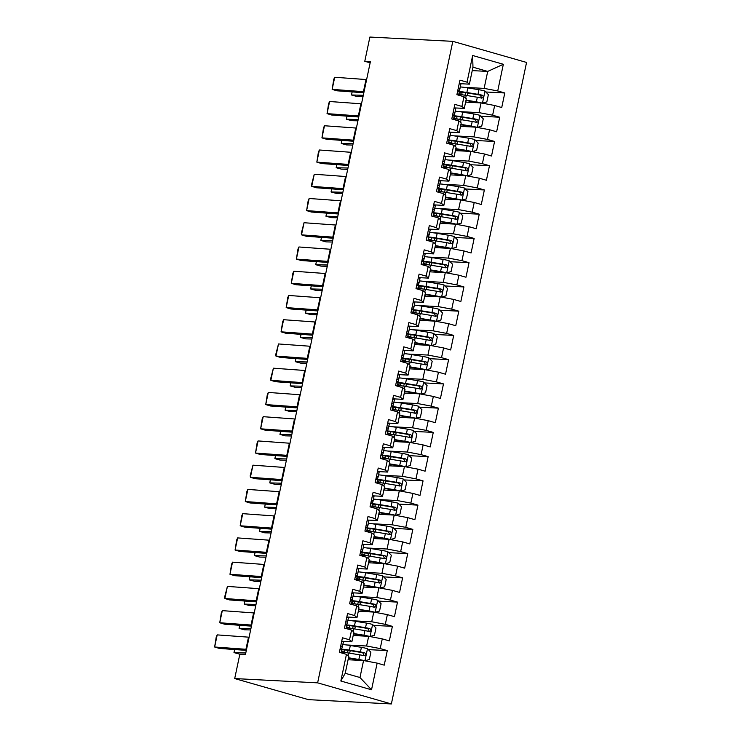 <?xml version="1.0" encoding="UTF-8"?>
<svg xmlns="http://www.w3.org/2000/svg" width="741" height="741" viewBox="0 0 741 741"><rect width="100%" height="100%" fill="white"/><g stroke="black" fill="none" stroke-linecap="round" stroke-linejoin="round"><path stroke-width="1.11" d="M391.368 703.95L526.555 62.439L452.816 41.348L317.63 682.85L391.368 703.95L308.441 699.652L234.702 678.561L317.63 682.85M371.528 689.788L340.841 681.007L346.455 654.34L348.807 656.331L345.232 673.3L359.978 677.524L371.528 689.788L377.15 663.121L384.227 665.149L387.293 650.598L380.216 648.579L382.263 638.881L389.331 640.9L392.397 626.358L385.32 624.33L387.367 614.632L394.444 616.66L397.509 602.109L390.433 600.09L392.48 590.392L399.556 592.411L402.613 577.869L395.546 575.84L397.584 566.143L404.66 568.171L407.726 553.62L400.649 551.6L402.696 541.903L409.773 543.922L412.839 529.38L405.762 527.351L407.8 517.653L414.877 519.682L417.943 505.13L410.866 503.111L412.913 493.413L419.99 495.433L423.055 480.89L415.979 478.862L418.026 469.164L425.093 471.193L428.159 456.641L421.092 454.622L423.13 444.924L430.206 446.943L433.272 432.401L426.195 430.373L428.242 420.675L435.319 422.703L438.385 408.152L431.308 406.133L433.346 396.435L440.423 398.454L443.489 383.912L436.412 381.884L438.459 372.186L445.536 374.214L448.601 359.663L441.525 357.644L443.572 347.946L450.639 349.965L453.705 335.423L446.638 333.394L448.675 323.697L455.752 325.725L458.818 311.174L451.741 309.154L453.788 299.457L460.865 301.476L463.931 286.934L456.854 284.905L458.892 275.207L465.969 277.236L469.034 262.685L461.958 260.665L464.005 250.967L471.081 252.987L474.147 238.445L467.071 236.416L469.118 226.718L476.185 228.747L479.251 214.195L472.184 212.176L474.221 202.478L481.298 204.497L484.364 189.955L477.287 187.927L479.334 178.229L486.411 180.258L489.477 165.706L482.4 163.687L484.438 153.989L491.515 156.018L494.58 141.466L487.504 139.438L489.551 129.74L496.627 131.768L499.693 117.226L492.617 115.198L494.664 105.5L501.731 107.528L504.797 92.977L485.827 91.995M472.239 70.608L487.708 71.414L503.343 64.282L472.656 55.501L467.034 82.177L459.957 80.148L456.891 94.691L463.968 96.719L461.921 106.417L454.844 104.388L451.788 118.94L458.855 120.959L456.817 130.657L449.741 128.638L446.675 143.18L453.751 145.208L451.704 154.906L444.628 152.878L441.562 167.429L448.638 169.448L446.601 179.146L439.524 177.127L436.458 191.669L443.535 193.697L441.488 203.395L434.411 201.367L431.345 215.918L438.422 217.937L436.375 227.635L429.308 225.616L426.242 240.158L433.309 242.187L431.271 251.884L424.195 249.856L421.129 264.407L428.205 266.427L426.158 276.124L419.082 274.105L416.016 288.647L423.092 290.676L421.055 300.374L413.978 298.345L410.912 312.897L417.989 314.916L415.942 324.614L408.865 322.594L405.799 337.136L412.876 339.165L410.829 348.863L403.762 346.834L400.696 361.386L407.763 363.405L405.725 373.103L398.649 371.084L395.583 385.626L402.659 387.654L400.612 397.352L393.536 395.324L390.47 409.875L397.546 411.894L395.509 421.592L388.432 419.573L385.366 434.115L392.443 436.143L390.396 445.841L383.319 443.813L380.253 458.364L387.33 460.383L385.283 470.081L378.216 468.062L375.15 482.604L382.217 484.633L380.179 494.33L373.103 492.302L370.037 506.853L377.113 508.872L375.066 518.57L367.99 516.551L364.924 531.093L372.001 533.122L369.963 542.82L362.886 540.791L359.82 555.342L366.897 557.362L364.85 567.06L357.773 565.04L354.707 579.582L361.784 581.611L359.737 591.309L352.67 589.28L349.604 603.832L356.68 605.851L354.633 615.549L347.557 613.529L344.491 628.072L351.567 630.1L349.52 639.798L342.444 637.769L339.387 652.321L346.455 654.34M503.343 64.282L497.72 90.958L504.797 92.977M234.702 678.561L239.815 654.312L245.438 654.609L370.407 61.586L364.785 61.29L370.139 62.828M465.598 102.128L481.066 102.925L479.019 112.623L459.003 111.585M494.664 105.5L481.066 102.925M492.617 115.198L479.019 112.623M472.656 55.501L472.962 67.19L469.386 84.159L459.225 83.631M467.034 82.177L469.386 84.159M460.485 126.368L475.954 127.174L473.916 136.872L453.89 135.835M489.551 129.74L475.954 127.174M487.504 139.438L473.916 136.872M463.968 96.719L466.321 98.71L464.274 108.408L454.113 107.88M461.921 106.417L464.274 108.408M455.382 150.618L470.85 151.414L468.803 161.112L448.777 160.075M484.438 153.989L470.85 151.414M482.4 163.687L468.803 161.112M458.855 120.959L461.208 122.95L459.161 132.648L449.009 132.12M456.817 130.657L459.161 132.648M450.269 174.857L465.737 175.663L463.69 185.361L443.674 184.324M479.334 178.229L465.737 175.663M477.287 187.927L463.69 185.361M453.751 145.208L456.095 147.2L454.057 156.897L443.896 156.37M451.704 154.906L454.057 156.897M445.165 199.107L460.633 199.903L458.586 209.601L438.561 208.564M474.221 202.478L460.633 199.903M472.184 212.176L458.586 209.601M448.638 169.448L450.991 171.44L448.944 181.137L438.783 180.609M446.601 179.146L448.944 181.137M440.052 223.347L455.52 224.153L453.473 233.85L433.457 232.813M469.118 226.718L455.52 224.153M467.071 236.416L453.473 233.85M443.535 193.697L445.878 195.689L443.84 205.387L433.68 204.859M441.488 203.395L443.84 205.387M434.939 247.596L450.408 248.392L448.37 258.09L428.344 257.053M464.005 250.967L450.408 248.392M461.958 260.665L448.37 258.09M438.422 217.937L440.775 219.929L438.728 229.627L428.567 229.099M436.375 227.635L438.728 229.627M429.836 271.836L445.304 272.642L443.257 282.34L423.231 281.302M458.892 275.207L445.304 272.642M456.854 284.905L443.257 282.34M433.309 242.187L435.662 244.178L433.615 253.876L423.463 253.348M431.271 251.884L433.615 253.876M424.723 296.085L440.191 296.882L438.153 306.579L418.128 305.542M453.788 299.457L440.191 296.882M451.741 309.154L438.153 306.579M428.205 266.427L430.558 268.418L428.511 278.116L418.35 277.588M426.158 276.124L428.511 278.116M419.619 320.325L435.087 321.131L433.04 330.829L413.015 329.791M448.675 323.697L435.087 321.131M446.638 333.394L433.04 330.829M423.092 290.676L425.445 292.667L423.398 302.365L413.237 301.837M421.055 300.374L423.398 302.365M414.506 344.574L429.975 345.371L427.928 355.069L407.911 354.031M443.572 347.946L429.975 345.371M441.525 357.644L427.928 355.069M417.989 314.916L420.332 316.907L418.295 326.605L408.134 326.077M415.942 324.614L418.295 326.605M409.393 368.814L424.862 369.62L422.824 379.318L402.798 378.28M438.459 372.186L424.862 369.62M436.412 381.884L422.824 379.318M412.876 339.165L415.229 341.156L413.182 350.854L403.021 350.326M410.829 348.863L413.182 350.854M404.29 393.063L419.758 393.86L417.711 403.558L397.685 402.52M433.346 396.435L419.758 393.86M431.308 406.133L417.711 403.558M407.763 363.405L410.116 365.396L408.078 375.094L397.917 374.566M405.725 373.103L408.078 375.094M399.177 417.303L414.645 418.109L412.607 427.807L392.582 426.77M428.242 420.675L414.645 418.109M426.195 430.373L412.607 427.807M402.659 387.654L405.012 389.646L402.965 399.343L392.804 398.815M400.612 397.352L402.965 399.343M394.073 441.553L409.541 442.349L407.494 452.047L387.469 451.01M423.13 444.924L409.541 442.349M421.092 454.622L407.494 452.047M397.546 411.894L399.899 413.886L397.852 423.583L387.691 423.055M395.509 421.592L397.852 423.583M388.96 465.793L404.429 466.598L402.382 476.296L382.365 475.259M418.026 469.164L404.429 466.598M415.979 478.862L402.382 476.296M392.443 436.143L394.786 438.135L392.749 447.833L382.588 447.305M390.396 445.841L392.749 447.833M383.847 490.042L399.316 490.838L397.278 500.536L377.252 499.499M412.913 493.413L399.316 490.838M410.866 503.111L397.278 500.536M387.33 460.383L389.683 462.375L387.636 472.073L377.475 471.545M385.283 470.081L387.636 472.073M378.744 514.282L394.212 515.088L392.165 524.785L372.149 523.748M407.8 517.653L394.212 515.088M405.762 527.351L392.165 524.785M382.217 484.633L384.57 486.624L382.532 496.322L372.371 495.794M380.179 494.33L382.532 496.322M373.631 538.531L389.099 539.328L387.061 549.025L367.036 547.988M402.696 541.903L389.099 539.328M400.649 551.6L387.061 549.025M377.113 508.872L379.466 510.864L377.419 520.562L367.258 520.034M375.066 518.57L377.419 520.562M368.527 562.771L383.995 563.577L381.948 573.275L361.923 572.237M397.584 566.143L383.995 563.577M395.546 575.84L381.948 573.275M372.001 533.122L374.353 535.113L372.306 544.811L362.145 544.283M369.963 542.82L372.306 544.811M363.414 587.02L378.883 587.817L376.836 597.515L356.819 596.477M392.48 590.392L378.883 587.817M390.433 600.09L376.836 597.515M366.897 557.362L369.24 559.353L367.203 569.051L357.042 568.523M364.85 567.06L367.203 569.051M358.301 611.26L373.77 612.066L371.732 621.764L351.706 620.726M387.367 614.632L373.77 612.066M385.32 624.33L371.732 621.764M361.784 581.611L364.137 583.602L362.09 593.3L351.929 592.772M359.737 591.309L362.09 593.3M353.198 635.509L368.666 636.306L366.619 646.004L346.603 644.966M382.263 638.881L368.666 636.306M380.216 648.579L366.619 646.004M356.68 605.851L359.024 607.842L356.986 617.54L346.825 617.012M354.633 615.549L356.986 617.54M348.085 659.749L363.553 660.546L359.978 677.524M377.15 663.121L363.553 660.546M351.567 630.1L353.92 632.082L351.873 641.78L341.712 641.261M349.52 639.798L351.873 641.78M452.816 41.348L369.889 37.05L364.785 61.29M464.107 87.345L484.132 88.383L487.708 71.414L472.962 67.19M340.841 681.007L345.232 673.3M497.72 90.958L484.132 88.383M387.293 650.598L368.323 649.616M392.397 626.358L373.427 625.376M397.509 602.109L378.54 601.127M402.613 577.869L383.653 576.887M407.726 553.62L388.756 552.638M412.839 529.38L393.869 528.398M417.943 505.13L398.973 504.149M423.055 480.89L404.086 479.909M428.159 456.641L409.189 455.659M433.272 432.401L414.302 431.419M438.385 408.152L419.415 407.17M443.489 383.912L424.519 382.93M448.601 359.663L429.632 358.681M453.705 335.423L434.735 334.441M458.818 311.174L439.848 310.192M463.931 286.934L444.961 285.952M469.034 262.685L450.065 261.703M474.147 238.445L455.178 237.463M479.251 214.195L460.281 213.213M484.364 189.955L465.394 188.974M489.477 165.706L470.507 164.724M494.58 141.466L475.611 140.484M499.693 117.226L480.724 116.235M246.549 649.32A12.458 1.315 11.9 0 1 245.947 649.283L214.64 647.004L219.373 648.421L246.327 650.376M341.694 641.345A6.604 0.695 11.9 0 1 343.333 642.169A6.604 0.695 11.9 0 1 343.324 642.178L342.361 646.773A6.604 0.695 -168.1 0 0 341.045 646.059L340.712 646.032M249.106 637.195A12.458 1.315 11.9 0 1 248.504 637.158L217.196 634.889L214.64 647.004L216.233 636.982L217.196 634.889M340.193 648.458A19.062 2.019 -168.1 0 0 341.953 648.014L342.351 646.782A6.604 0.695 -168.1 0 0 342.361 646.773L343.333 642.169M340.128 648.773L340.425 648.968A6.604 0.695 11.9 0 1 341.749 649.69A6.604 0.695 11.9 0 1 341.74 649.69L341.092 652.802L341.749 649.69M348.502 657.767L358.848 659.471A6.604 0.695 -168.1 0 1 364.841 660.796L369.342 659.509L370.87 652.237L367.397 648.671A6.604 0.695 -168.1 0 0 361.404 647.347L350.317 645.522A19.062 2.019 -168.1 0 0 342.824 644.559M362.173 660.481L348.928 658.212A15.82 1.677 -168.1 0 0 348.427 658.128M234.638 649.524L233.989 652.599L245.79 652.914M233.989 652.599L239.204 654.034L245.521 654.201M341.24 652.08A19.062 2.019 11.9 0 1 348.733 653.034L359.82 654.868A6.604 0.695 11.9 0 1 364.146 655.748C366.119 655.229 366.323 654.266 364.757 652.84A6.604 0.695 -168.1 0 0 360.432 651.95L349.344 650.126A19.062 2.019 -168.1 0 0 340.795 649.097M341.332 651.617A19.062 2.019 -168.1 0 0 341.74 651.765L343.194 652.256M344.648 649.931L344.204 652.052A15.82 1.677 11.9 0 1 341.481 650.941M341.712 649.848A15.82 1.677 11.9 0 1 350.512 650.7L362.738 652.738L363.859 654.896M344.204 652.052L345.732 652.58M251.662 625.071A12.458 1.315 11.9 0 1 251.051 625.034L219.753 622.764L224.486 624.172L251.44 626.136M346.807 617.096A6.604 0.695 11.9 0 1 348.437 617.929L347.464 622.523A6.604 0.695 -168.1 0 0 347.464 622.533A6.604 0.695 -168.1 0 0 346.149 621.81L346.149 621.81M254.209 612.955A12.458 1.315 11.9 0 1 253.607 612.918L222.309 610.64L219.753 622.764L221.346 612.733L222.309 610.64M345.306 624.209A19.062 2.019 -168.1 0 0 347.066 623.774L348.437 617.929M345.241 624.533L345.538 624.719A6.604 0.695 11.9 0 1 346.853 625.441A6.604 0.695 11.9 0 1 346.853 625.45L346.195 628.563L346.853 625.441M256.766 600.831A12.458 1.315 11.9 0 1 256.164 600.794L224.866 598.515L229.59 599.932L256.543 601.887M351.91 592.856A6.604 0.695 11.9 0 1 353.55 593.68A6.604 0.695 11.9 0 1 353.54 593.689L352.577 598.283A6.604 0.695 -168.1 0 0 351.262 597.57L350.928 597.542M259.322 588.706A12.458 1.315 11.9 0 1 258.72 588.669L227.413 586.4L224.866 598.515L224.662 596.977L227.413 586.4M350.419 599.969A19.062 2.019 -168.1 0 0 352.17 599.525L352.577 598.293A6.604 0.695 -168.1 0 0 352.577 598.283L353.55 593.68M350.345 600.284L350.65 600.479A6.604 0.695 11.9 0 1 351.966 601.201A6.604 0.695 11.9 0 1 351.956 601.201L351.308 604.313L351.966 601.201M353.614 633.527L363.951 635.222A6.604 0.695 -168.1 0 1 369.954 636.547L374.446 635.269L375.983 627.988L372.51 624.422A6.604 0.695 -168.1 0 0 366.508 623.107L355.421 621.282A19.062 2.019 -168.1 0 0 347.937 620.319M367.277 636.232L354.031 633.972A15.82 1.677 -168.1 0 0 353.54 633.888M239.741 625.284L239.093 628.359L250.903 628.664M239.093 628.359L244.308 629.785L250.634 629.952M346.353 627.831A19.062 2.019 11.9 0 1 353.837 628.794L364.924 630.619A6.604 0.695 11.9 0 1 369.259 631.508C371.222 630.989 371.426 630.017 369.87 628.6A6.604 0.695 -168.1 0 0 365.535 627.71L354.457 625.886A19.062 2.019 -168.1 0 0 345.908 624.858M346.445 627.377A19.062 2.019 -168.1 0 0 346.853 627.516L348.298 628.016M349.752 625.682L349.307 627.812A15.82 1.677 11.9 0 1 346.593 626.691M346.816 625.608A15.82 1.677 11.9 0 1 355.615 626.451L367.842 628.488L368.962 630.656M349.307 627.812L350.845 628.34M358.727 609.278L369.064 610.982A6.604 0.695 -168.1 0 1 375.057 612.307L379.559 611.019L381.087 603.748L377.614 600.182A6.604 0.695 -168.1 0 0 371.621 598.858L360.534 597.033A19.062 2.019 -168.1 0 0 353.04 596.07M372.39 611.992L359.144 609.723A15.82 1.677 -168.1 0 0 358.644 609.639M244.854 601.034L244.206 604.11L256.015 604.424M244.206 604.11L249.421 605.545L255.738 605.712M351.456 603.591A19.062 2.019 11.9 0 1 358.95 604.545L370.037 606.379A6.604 0.695 11.9 0 1 374.362 607.259C376.335 606.74 376.539 605.777 374.974 604.35A6.604 0.695 -168.1 0 0 370.648 603.47L359.561 601.636A19.062 2.019 -168.1 0 0 351.021 600.608M351.558 603.137A19.062 2.019 -168.1 0 0 351.966 603.276L353.411 603.776M354.865 601.442L354.42 603.563A15.82 1.677 11.9 0 1 351.697 602.452M351.929 601.359A15.82 1.677 11.9 0 1 360.728 602.211L372.955 604.248L374.075 606.407M354.42 603.563L355.949 604.091M261.879 576.581A12.458 1.315 11.9 0 1 261.277 576.544L229.969 574.275L234.702 575.683L261.656 577.647M357.023 568.606A6.604 0.695 11.9 0 1 358.653 569.44L357.69 574.034A6.604 0.695 -168.1 0 0 357.681 574.043A6.604 0.695 -168.1 0 0 356.365 573.321L356.365 573.321M264.435 564.466A12.458 1.315 11.9 0 1 263.824 564.429L232.526 562.15L229.969 574.275L231.562 564.244L232.526 562.15M355.523 575.72A19.062 2.019 -168.1 0 0 357.282 575.285L358.653 569.44M355.458 576.044L355.754 576.229A6.604 0.695 11.9 0 1 357.069 576.952A6.604 0.695 11.9 0 1 357.069 576.961L356.412 580.073L357.069 576.952M266.982 552.341A12.458 1.315 11.9 0 1 266.38 552.304L235.082 550.026L239.806 551.443L266.76 553.397M362.136 544.366A6.604 0.695 11.9 0 1 363.766 545.191A6.604 0.695 11.9 0 1 363.766 545.2L362.794 549.794A6.604 0.695 -168.1 0 0 361.478 549.081L361.145 549.053M269.539 540.217A12.458 1.315 11.9 0 1 268.937 540.18L237.639 537.91L235.082 550.026L236.666 540.004L237.639 537.91M360.635 551.48A19.062 2.019 -168.1 0 0 362.395 551.035L362.794 549.803A6.604 0.695 -168.1 0 0 362.794 549.794L363.766 545.191M360.561 551.795L360.867 551.989A6.604 0.695 11.9 0 1 362.182 552.712L361.525 555.824L362.182 552.712M363.831 585.038L374.177 586.733A6.604 0.695 -168.1 0 1 380.17 588.058L384.672 586.779L386.2 579.499L382.726 575.933A6.604 0.695 -168.1 0 0 376.724 574.618L365.646 572.793A19.062 2.019 -168.1 0 0 358.153 571.83M377.493 587.743L364.248 585.483A15.82 1.677 -168.1 0 0 363.757 585.399M249.967 576.794L249.319 579.87L261.119 580.175M249.319 579.87L254.524 581.296L260.851 581.463M356.569 579.342A19.062 2.019 11.9 0 1 364.063 580.305L375.141 582.13A6.604 0.695 11.9 0 1 379.475 583.019C381.439 582.5 381.643 581.528 380.087 580.11A6.604 0.695 -168.1 0 0 375.761 579.221L364.674 577.396A19.062 2.019 -168.1 0 0 356.125 576.368M356.662 578.888A19.062 2.019 -168.1 0 0 357.069 579.027L358.514 579.527M359.978 577.193L359.524 579.323A15.82 1.677 11.9 0 1 356.81 578.202M357.042 577.119A15.82 1.677 11.9 0 1 365.832 577.961L378.067 579.999L379.179 582.167M359.524 579.323L361.062 579.851M368.944 560.789L379.281 562.493A6.604 0.695 -168.1 0 1 385.283 563.818L389.775 562.53L391.313 555.259L387.83 551.693A6.604 0.695 -168.1 0 0 381.837 550.368L370.75 548.544A19.062 2.019 -168.1 0 0 363.257 547.58M382.606 563.503L369.361 561.233A15.82 1.677 -168.1 0 0 368.861 561.15M255.071 552.545L254.422 555.62L266.232 555.935M254.422 555.62L259.637 557.056L265.954 557.223M361.673 555.102A19.062 2.019 11.9 0 1 369.166 556.065L380.253 557.89A6.604 0.695 11.9 0 1 384.579 558.77C386.552 558.251 386.756 557.288 385.19 555.861A6.604 0.695 -168.1 0 0 380.865 554.981L369.778 553.147A19.062 2.019 -168.1 0 0 361.238 552.119M361.775 554.648A19.062 2.019 -168.1 0 0 362.182 554.787L363.627 555.287M365.081 552.953L364.637 555.074A15.82 1.677 11.9 0 1 361.914 553.962M362.145 552.869A15.82 1.677 11.9 0 1 370.945 553.722L383.171 555.759L384.292 557.917M364.637 555.074L366.174 555.602M272.095 528.092A12.458 1.315 11.9 0 1 271.493 528.064L240.186 525.786L244.919 527.194L271.873 529.157M367.24 520.117A6.604 0.695 11.9 0 1 368.87 520.951L367.906 525.545A6.604 0.695 -168.1 0 0 367.906 525.554A6.604 0.695 -168.1 0 0 366.591 524.832L366.591 524.832M274.652 515.977A12.458 1.315 11.9 0 1 274.04 515.94L242.742 513.661L240.186 525.786L241.779 515.764L242.742 513.661M365.739 527.231A19.062 2.019 -168.1 0 0 367.499 526.795L368.87 520.951M365.674 527.555L365.971 527.74A6.604 0.695 11.9 0 1 367.286 528.463A6.604 0.695 11.9 0 1 367.286 528.472L366.628 531.584L367.286 528.463M374.048 536.549L384.394 538.244A6.604 0.695 -168.1 0 1 390.387 539.568L394.888 538.29L396.416 531.01L392.943 527.444A6.604 0.695 -168.1 0 0 386.941 526.129L375.863 524.304A19.062 2.019 -168.1 0 0 368.37 523.341M387.719 539.253L374.474 536.993A15.82 1.677 -168.1 0 0 373.973 536.91M260.184 528.305L259.535 531.38L271.336 531.686M259.535 531.38L264.75 532.807L271.067 532.974M366.786 530.852A19.062 2.019 11.9 0 1 374.279 531.816L385.357 533.64A6.604 0.695 11.9 0 1 389.692 534.53C391.665 534.011 391.869 533.038 390.303 531.621A6.604 0.695 -168.1 0 0 385.978 530.732L374.89 528.907A19.062 2.019 -168.1 0 0 366.341 527.879M366.878 530.399A19.062 2.019 -168.1 0 0 367.286 530.537L368.74 531.038M370.194 528.703L369.74 530.834A15.82 1.677 11.9 0 1 367.027 529.713M367.258 528.629A15.82 1.677 11.9 0 1 376.058 529.472L388.284 531.51L389.405 533.677M369.74 530.834L371.278 531.362M277.208 503.852A12.458 1.315 11.9 0 1 276.597 503.815L245.299 501.537L250.032 502.954L276.986 504.908M372.353 495.877A6.604 0.695 11.9 0 1 373.983 496.702A6.604 0.695 11.9 0 1 373.983 496.711L373.01 501.305M279.755 491.728A12.458 1.315 11.9 0 1 279.153 491.691L247.855 489.421L245.299 501.537L246.892 491.515L247.855 489.421M370.852 502.991A19.062 2.019 -168.1 0 0 372.612 502.546L373.01 501.314A6.604 0.695 -168.1 0 0 371.695 500.592L371.361 500.564M370.787 503.306L371.084 503.5A6.604 0.695 11.9 0 1 372.399 504.223L371.741 507.335L372.399 504.223M379.16 512.3L389.497 514.004A6.604 0.695 -168.1 0 1 395.499 515.328L399.992 514.041L401.529 506.77L398.056 503.204A6.604 0.695 -168.1 0 0 392.054 501.879L380.967 500.055A19.062 2.019 -168.1 0 0 373.483 499.091M392.823 515.014L379.577 512.744A15.82 1.677 -168.1 0 0 379.086 512.661M265.287 504.056L264.639 507.131L276.449 507.446M264.639 507.131L269.854 508.567L276.18 508.734M371.899 506.612A19.062 2.019 11.9 0 1 379.383 507.576L390.47 509.4A6.604 0.695 11.9 0 1 394.796 510.28C396.768 509.762 396.972 508.798 395.416 507.372A6.604 0.695 -168.1 0 0 391.081 506.492L380.003 504.658A19.062 2.019 -168.1 0 0 371.454 503.639M371.991 506.159A19.062 2.019 -168.1 0 0 372.399 506.298L373.844 506.798M375.298 504.464L374.853 506.585A15.82 1.677 11.9 0 1 372.139 505.473M372.362 504.38A15.82 1.677 11.9 0 1 381.161 505.232L393.388 507.27L394.508 509.428M374.853 506.585L376.391 507.113M282.312 479.612A12.458 1.315 11.9 0 1 281.71 479.575L250.412 477.297L255.136 478.705L282.089 480.668M377.456 471.628A6.604 0.695 11.9 0 1 379.096 472.462A6.604 0.695 11.9 0 1 379.086 472.471L378.123 477.056A6.604 0.695 -168.1 0 0 378.123 477.065A6.604 0.695 -168.1 0 0 376.808 476.343L376.808 476.343M284.868 467.488A12.458 1.315 11.9 0 1 284.266 467.451L252.959 465.172L250.412 477.297L250.208 475.759L252.959 465.172M375.965 478.742A19.062 2.019 -168.1 0 0 377.715 478.306L379.096 472.462M375.891 479.066L376.196 479.251A6.604 0.695 11.9 0 1 377.512 479.973A6.604 0.695 11.9 0 1 377.502 479.983L376.854 483.095L377.512 479.973M384.273 488.06L394.61 489.764A6.604 0.695 -168.1 0 1 400.603 491.079L405.105 489.801L406.633 482.521L403.16 478.955A6.604 0.695 -168.1 0 0 397.167 477.639L386.08 475.815A19.062 2.019 -168.1 0 0 378.586 474.851M397.936 490.764L384.69 488.504A15.82 1.677 -168.1 0 0 384.19 488.421M270.4 479.816L269.752 482.891L281.561 483.197M269.752 482.891L274.967 484.318L281.284 484.484M377.002 482.363A19.062 2.019 11.9 0 1 384.496 483.327L395.583 485.151A6.604 0.695 11.9 0 1 399.908 486.04C401.881 485.522 402.085 484.549 400.52 483.132A6.604 0.695 -168.1 0 0 396.194 482.243L385.107 480.418A19.062 2.019 -168.1 0 0 376.567 479.39M377.104 481.909A19.062 2.019 -168.1 0 0 377.512 482.048L378.957 482.548M380.411 480.214L379.966 482.345A15.82 1.677 11.9 0 1 377.243 481.224M377.475 480.14A15.82 1.677 11.9 0 1 386.274 480.983L398.501 483.021L399.621 485.188M379.966 482.345L381.495 482.873M287.425 455.363A12.458 1.315 11.9 0 1 286.813 455.326L255.515 453.057L260.248 454.465L287.202 456.419M382.569 447.388A6.604 0.695 11.9 0 1 384.199 448.212A6.604 0.695 11.9 0 1 384.199 448.222L383.236 452.816M289.981 443.238A12.458 1.315 11.9 0 1 289.37 443.201L258.072 440.932L255.515 453.057L257.108 443.025L258.072 440.932M381.069 454.502A19.062 2.019 -168.1 0 0 382.828 454.057L383.227 452.825A6.604 0.695 -168.1 0 0 381.911 452.103L381.578 452.075M381.004 454.817L381.3 455.011A6.604 0.695 11.9 0 1 382.615 455.734L381.958 458.846L382.615 455.734M389.377 463.81L399.714 465.515A6.604 0.695 -168.1 0 1 405.716 466.839L410.208 465.552L411.746 458.281L408.272 454.715A6.604 0.695 -168.1 0 0 402.27 453.39L391.183 451.565A19.062 2.019 -168.1 0 0 383.699 450.602M403.039 466.524L389.794 464.255A15.82 1.677 -168.1 0 0 389.303 464.181M275.504 455.567L274.865 458.642L286.665 458.957M274.865 458.642L280.07 460.078L286.397 460.244M382.115 458.123A19.062 2.019 11.9 0 1 389.599 459.087L400.686 460.911A6.604 0.695 11.9 0 1 405.021 461.791C406.985 461.273 407.189 460.309 405.633 458.883A6.604 0.695 -168.1 0 0 401.298 458.003L390.22 456.169A19.062 2.019 -168.1 0 0 381.671 455.15M382.208 457.669A19.062 2.019 -168.1 0 0 382.615 457.808L384.06 458.309M385.524 455.974L385.07 458.095A15.82 1.677 11.9 0 1 382.356 456.984M382.588 455.891A15.82 1.677 11.9 0 1 391.378 456.743L403.613 458.781L404.725 460.939M385.07 458.095L386.607 458.623M292.528 431.123A12.458 1.315 11.9 0 1 291.926 431.086L260.628 428.807L265.352 430.215L292.306 432.179M387.682 423.139A6.604 0.695 11.9 0 1 389.312 423.972A6.604 0.695 11.9 0 1 389.312 423.982L388.34 428.567A6.604 0.695 -168.1 0 0 388.34 428.576A6.604 0.695 -168.1 0 0 387.024 427.853L387.024 427.853M295.085 418.998A12.458 1.315 11.9 0 1 294.483 418.961L263.185 416.683L260.628 428.807L262.212 418.785L263.185 416.683M386.181 430.252A19.062 2.019 -168.1 0 0 387.941 429.817L389.312 423.972M386.107 430.577L386.413 430.762A6.604 0.695 11.9 0 1 387.728 431.484A6.604 0.695 11.9 0 1 387.728 431.494L387.071 434.606L387.728 431.484M410.81 442.59L415.321 441.312L416.859 434.031L413.376 430.475A6.604 0.695 -168.1 0 0 407.383 429.15L396.296 427.325A19.062 2.019 -168.1 0 0 388.803 426.362M408.152 442.275L394.907 440.015A15.82 1.677 -168.1 0 0 394.407 439.932M410.829 442.59A6.604 0.695 -168.1 0 0 404.827 441.275L394.49 439.57M280.617 431.327L279.968 434.402L291.778 434.708M279.968 434.402L285.183 435.838L291.5 436.004M387.219 433.874A19.062 2.019 11.9 0 1 394.712 434.837L405.799 436.662A6.604 0.695 11.9 0 1 410.125 437.551C412.098 437.033 412.302 436.06 410.736 434.643A6.604 0.695 -168.1 0 0 406.411 433.754L395.324 431.929A19.062 2.019 -168.1 0 0 386.783 430.901M387.321 433.42A19.062 2.019 -168.1 0 0 387.728 433.559L389.173 434.059M390.627 431.725L390.183 433.856A15.82 1.677 11.9 0 1 387.46 432.735M387.691 431.651A15.82 1.677 11.9 0 1 396.491 432.494L408.717 434.532L409.838 436.699M390.183 433.856L391.72 434.383M297.641 406.874A12.458 1.315 11.9 0 1 297.039 406.837L265.732 404.567L270.465 405.975L297.419 407.93M392.786 398.899A6.604 0.695 11.9 0 1 394.416 399.723A6.604 0.695 11.9 0 1 394.416 399.732L393.452 404.327M300.198 394.749A12.458 1.315 11.9 0 1 299.586 394.712L268.288 392.443L265.732 404.567L267.325 394.536L268.288 392.443M391.285 406.012A19.062 2.019 -168.1 0 0 393.045 405.568L393.443 404.336A6.604 0.695 -168.1 0 0 393.452 404.336A6.604 0.695 -168.1 0 0 392.137 403.613L391.804 403.586M391.22 406.327L391.517 406.522A6.604 0.695 11.9 0 1 392.832 407.244L392.174 410.357L392.832 407.244M399.594 415.321L409.94 417.026A6.604 0.695 -168.1 0 1 415.933 418.35L420.434 417.063L421.962 409.792L418.489 406.225A6.604 0.695 -168.1 0 0 412.487 404.901L401.409 403.076A19.062 2.019 -168.1 0 0 393.916 402.113M413.265 418.035L400.02 415.766A15.82 1.677 -168.1 0 0 399.519 415.692M285.73 407.078L285.081 410.153L296.882 410.468M285.081 410.153L290.287 411.588L296.613 411.755M392.332 409.634A19.062 2.019 11.9 0 1 399.825 410.597L410.903 412.422A6.604 0.695 11.9 0 1 415.238 413.302C417.211 412.783 417.415 411.82 415.849 410.394A6.604 0.695 -168.1 0 0 411.524 409.514L400.436 407.689A19.062 2.019 -168.1 0 0 391.887 406.661M392.424 409.18A19.062 2.019 -168.1 0 0 392.832 409.319L394.286 409.819M395.74 407.485L395.286 409.606A15.82 1.677 11.9 0 1 392.573 408.495M392.804 407.402A15.82 1.677 11.9 0 1 401.603 408.254L413.83 410.292L414.951 412.45M395.286 409.606L396.824 410.134M302.754 382.634A12.458 1.315 11.9 0 1 302.143 382.597L270.845 380.318L275.578 381.726L302.532 383.69M397.898 374.65A6.604 0.695 11.9 0 1 399.529 375.483A6.604 0.695 11.9 0 1 399.529 375.492L398.556 380.077A6.604 0.695 -168.1 0 0 398.556 380.087A6.604 0.695 -168.1 0 0 397.241 379.364L397.241 379.364M305.301 370.509A12.458 1.315 11.9 0 1 304.699 370.472L273.401 368.194L270.845 380.318L270.641 378.781L273.401 368.194M396.398 381.763A19.062 2.019 -168.1 0 0 398.158 381.328L399.529 375.483M396.333 382.087L396.63 382.273A6.604 0.695 11.9 0 1 397.945 382.995A6.604 0.695 11.9 0 1 397.945 383.004L397.287 386.117L397.945 382.995M404.706 391.081L415.043 392.786A6.604 0.695 -168.1 0 1 421.045 394.101L425.538 392.823L427.075 385.542L423.593 381.986A6.604 0.695 -168.1 0 0 417.6 380.661L406.513 378.836A19.062 2.019 -168.1 0 0 399.029 377.873M418.369 393.786L405.123 391.526A15.82 1.677 -168.1 0 0 404.632 391.443M290.833 382.838L290.185 385.913L301.995 386.218M290.185 385.913L295.4 387.348L301.726 387.515M397.445 385.385A19.062 2.019 11.9 0 1 404.929 386.348L416.016 388.173A6.604 0.695 11.9 0 1 420.342 389.062C422.314 388.543 422.518 387.571 420.962 386.154A6.604 0.695 -168.1 0 0 416.627 385.264L405.54 383.44A19.062 2.019 -168.1 0 0 397 382.412M397.537 384.931A19.062 2.019 -168.1 0 0 397.945 385.07L399.39 385.57M400.844 383.236L400.399 385.366A15.82 1.677 11.9 0 1 397.676 384.246M397.908 383.162A15.82 1.677 11.9 0 1 406.707 384.005L418.934 386.042L420.054 388.21M400.399 385.366L401.937 385.894M307.858 358.385A12.458 1.315 11.9 0 1 307.256 358.348L275.958 356.078L280.682 357.486L307.635 359.441M403.002 350.41A6.604 0.695 11.9 0 1 404.642 351.234A6.604 0.695 11.9 0 1 404.632 351.243L403.669 355.837M310.414 346.26A12.458 1.315 11.9 0 1 309.812 346.223L278.505 343.954L275.958 356.078L275.754 354.531L278.505 343.954M401.502 357.523A19.062 2.019 -168.1 0 0 403.261 357.079L403.669 355.847A6.604 0.695 -168.1 0 0 402.354 355.124L402.02 355.096M401.437 357.838L401.742 358.033A6.604 0.695 11.9 0 1 403.058 358.755A6.604 0.695 11.9 0 1 403.048 358.764L402.4 361.867L403.058 358.755M426.14 369.861L430.651 368.573L432.179 361.302L428.706 357.736A6.604 0.695 -168.1 0 0 422.713 356.412L411.625 354.587A19.062 2.019 -168.1 0 0 404.132 353.624M423.481 369.546L410.236 367.277A15.82 1.677 -168.1 0 0 409.736 367.203M426.149 369.861A6.604 0.695 -168.1 0 0 420.156 368.536L409.81 366.832M295.946 358.588L295.298 361.664L307.098 361.978M295.298 361.664L300.513 363.099L306.83 363.266M402.548 361.145A19.062 2.019 11.9 0 1 410.042 362.108L421.129 363.933A6.604 0.695 11.9 0 1 425.454 364.813C427.427 364.303 427.631 363.331 426.066 361.904A6.604 0.695 -168.1 0 0 421.74 361.024L410.653 359.2A19.062 2.019 -168.1 0 0 402.113 358.172M402.65 360.691A19.062 2.019 -168.1 0 0 403.048 360.83L404.503 361.33M405.957 358.996L405.512 361.117A15.82 1.677 11.9 0 1 402.789 360.006M403.021 358.913A15.82 1.677 11.9 0 1 411.82 359.765L424.047 361.803L425.167 363.97M405.512 361.117L407.041 361.645M312.971 334.145A12.458 1.315 11.9 0 1 312.359 334.108L281.061 331.829L285.794 333.237L312.748 335.201M408.115 326.16A6.604 0.695 11.9 0 1 409.745 326.994A6.604 0.695 11.9 0 1 409.745 327.003L408.782 331.588M315.527 322.02A12.458 1.315 11.9 0 1 314.916 321.983L283.618 319.704L281.061 331.829L282.654 321.807L283.618 319.704M406.614 333.274A19.062 2.019 -168.1 0 0 408.374 332.839L408.773 331.607A6.604 0.695 -168.1 0 0 408.773 331.598A6.604 0.695 -168.1 0 0 407.457 330.875L407.457 330.875M406.55 333.598L406.846 333.783A6.604 0.695 11.9 0 1 408.161 334.506A6.604 0.695 11.9 0 1 408.161 334.515L407.504 337.627L408.161 334.506M414.923 342.592L425.26 344.296A6.604 0.695 -168.1 0 1 431.262 345.612L435.754 344.333L437.292 337.053L433.818 333.496A6.604 0.695 -168.1 0 0 427.816 332.172L416.729 330.347A19.062 2.019 -168.1 0 0 409.245 329.384M428.585 345.297L415.34 343.037A15.82 1.677 -168.1 0 0 414.849 342.953M301.05 334.348L300.411 337.424L312.211 337.729M300.411 337.424L305.616 338.859L311.942 339.026M407.661 336.896A19.062 2.019 11.9 0 1 415.145 337.859L426.232 339.684A6.604 0.695 11.9 0 1 430.567 340.573C432.531 340.054 432.735 339.082 431.179 337.664A6.604 0.695 -168.1 0 0 426.844 336.775L415.766 334.951A19.062 2.019 -168.1 0 0 407.217 333.922M407.754 336.442A19.062 2.019 -168.1 0 0 408.161 336.581L409.606 337.081M411.07 334.747L410.616 336.877A15.82 1.677 11.9 0 1 407.902 335.766M408.124 334.673A15.82 1.677 11.9 0 1 416.924 335.516L429.15 337.553L430.271 339.721M410.616 336.877L412.153 337.405M318.074 309.895A12.458 1.315 11.9 0 1 317.472 309.858L286.174 307.589L290.898 308.997L317.852 310.951M413.228 301.92A6.604 0.695 11.9 0 1 414.858 302.745A6.604 0.695 11.9 0 1 414.858 302.754L413.886 307.348M320.631 297.771A12.458 1.315 11.9 0 1 320.029 297.734L288.731 295.464L286.174 307.589L287.758 297.558L288.731 295.464M411.727 309.034A19.062 2.019 -168.1 0 0 413.487 308.589L413.886 307.358A6.604 0.695 -168.1 0 0 412.57 306.635L412.237 306.607M411.653 309.349L411.959 309.543A6.604 0.695 11.9 0 1 413.274 310.266A6.604 0.695 11.9 0 1 413.274 310.275L412.617 313.378L413.274 310.266M420.036 318.343L430.373 320.047A6.604 0.695 -168.1 0 1 436.366 321.372L440.867 320.084L442.405 312.813L438.922 309.247A6.604 0.695 -168.1 0 0 432.929 307.923L421.842 306.098A19.062 2.019 -168.1 0 0 414.349 305.135M433.698 321.057L420.453 318.787A15.82 1.677 -168.1 0 0 419.952 318.713M306.163 310.108L305.514 313.174L317.324 313.489M305.514 313.174L310.729 314.61L317.046 314.777M412.765 312.656A19.062 2.019 11.9 0 1 420.258 313.619L431.345 315.444A6.604 0.695 11.9 0 1 435.671 316.324C437.644 315.814 437.848 314.842 436.282 313.415A6.604 0.695 -168.1 0 0 431.957 312.535L420.869 310.711A19.062 2.019 -168.1 0 0 412.329 309.682M412.867 312.202A19.062 2.019 -168.1 0 0 413.274 312.341L414.719 312.841M416.173 310.507L415.729 312.628A15.82 1.677 11.9 0 1 413.006 311.516M413.237 310.423A15.82 1.677 11.9 0 1 422.037 311.276L434.263 313.313L435.384 315.481M415.729 312.628L417.266 313.156M323.187 285.655A12.458 1.315 11.9 0 1 322.585 285.618L291.278 283.34L296.011 284.748L322.965 286.711M418.332 277.671A6.604 0.695 11.9 0 1 419.962 278.505A6.604 0.695 11.9 0 1 419.962 278.514L418.998 283.099A6.604 0.695 -168.1 0 0 418.998 283.108A6.604 0.695 -168.1 0 0 417.674 282.386L417.674 282.386M325.744 273.531A12.458 1.315 11.9 0 1 325.132 273.494L293.834 271.215L291.278 283.34L292.871 273.318L293.834 271.215M416.831 284.785A19.062 2.019 -168.1 0 0 418.591 284.349L419.962 278.505M416.766 285.109L417.063 285.294A6.604 0.695 11.9 0 1 418.378 286.017A6.604 0.695 11.9 0 1 418.378 286.026L417.72 289.138L418.378 286.017M441.469 297.122L445.98 295.844L447.508 288.564L444.035 285.007A6.604 0.695 -168.1 0 0 438.033 283.683L426.955 281.858A19.062 2.019 -168.1 0 0 419.462 280.895M438.811 296.808L425.566 294.548A15.82 1.677 -168.1 0 0 425.065 294.464M441.479 297.122A6.604 0.695 -168.1 0 0 435.486 295.807L425.139 294.103M311.276 285.859L310.627 288.934L322.428 289.24M310.627 288.934L315.833 290.37L322.159 290.537M417.878 288.406A19.062 2.019 11.9 0 1 425.371 289.37L436.449 291.194A6.604 0.695 11.9 0 1 440.784 292.084C442.748 291.565 442.961 290.592 441.395 289.175A6.604 0.695 -168.1 0 0 437.07 288.286L425.982 286.461A19.062 2.019 -168.1 0 0 417.433 285.433M417.97 287.953A19.062 2.019 -168.1 0 0 418.378 288.101L419.832 288.592M421.286 286.258L420.832 288.388A15.82 1.677 11.9 0 1 418.119 287.276M418.35 286.183A15.82 1.677 11.9 0 1 427.14 287.026L439.376 289.064L440.487 291.232M420.832 288.388L422.37 288.916M328.3 261.406A12.458 1.315 11.9 0 1 327.689 261.369L296.391 259.1L301.115 260.508L328.068 262.462M423.444 253.431A6.604 0.695 11.9 0 1 425.075 254.256A6.604 0.695 11.9 0 1 425.075 254.265L424.102 258.859M330.847 249.282A12.458 1.315 11.9 0 1 330.245 249.245L298.947 246.975L296.391 259.1L297.975 249.069L298.947 246.975M421.944 260.545A19.062 2.019 -168.1 0 0 423.704 260.1L424.102 258.868A6.604 0.695 -168.1 0 0 422.787 258.146L422.453 258.118M421.879 260.86L422.175 261.054A6.604 0.695 11.9 0 1 423.491 261.777A6.604 0.695 11.9 0 1 423.491 261.786L422.833 264.898L423.491 261.777M430.252 269.854L440.589 271.558A6.604 0.695 -168.1 0 1 446.591 272.883L451.084 271.595L452.621 264.324L449.139 260.758A6.604 0.695 -168.1 0 0 443.146 259.433L432.059 257.609A19.062 2.019 -168.1 0 0 424.574 256.645M443.915 272.568L430.669 270.298A15.82 1.677 -168.1 0 0 430.178 270.224M316.379 261.619L315.731 264.685L327.541 265M315.731 264.685L320.946 266.121L327.263 266.288M422.991 264.166A19.062 2.019 11.9 0 1 430.475 265.13L441.562 266.955A6.604 0.695 11.9 0 1 445.887 267.834C447.86 267.325 448.064 266.352 446.508 264.926A6.604 0.695 -168.1 0 0 442.173 264.046L431.086 262.221A19.062 2.019 -168.1 0 0 422.546 261.193M423.083 263.713A19.062 2.019 -168.1 0 0 423.491 263.852L424.936 264.352M426.39 262.018L425.945 264.139A15.82 1.677 11.9 0 1 423.222 263.027M423.454 261.934A15.82 1.677 11.9 0 1 432.253 262.786L444.48 264.824L445.6 266.992M425.945 264.139L427.483 264.667M333.404 237.166A12.458 1.315 11.9 0 1 332.802 237.129L301.504 234.851L306.228 236.259L333.181 238.222M428.548 229.182A6.604 0.695 11.9 0 1 430.188 230.016A6.604 0.695 11.9 0 1 430.178 230.025L429.215 234.61A6.604 0.695 -168.1 0 0 429.215 234.619A6.604 0.695 -168.1 0 0 427.9 233.897L427.9 233.897M335.96 225.042A12.458 1.315 11.9 0 1 335.358 225.005L304.051 222.726L301.504 234.851L301.3 233.313L304.051 222.726M427.048 236.296A19.062 2.019 -168.1 0 0 428.807 235.86L430.188 230.016M426.983 236.62L427.279 236.805A6.604 0.695 11.9 0 1 428.604 237.528A6.604 0.695 11.9 0 1 428.594 237.537L427.946 240.649L428.604 237.528M435.356 245.614L445.702 247.318A6.604 0.695 -168.1 0 1 451.695 248.633L456.197 247.355L457.725 240.084L454.252 236.518A6.604 0.695 -168.1 0 0 448.259 235.193L437.171 233.369A19.062 2.019 -168.1 0 0 429.678 232.405M449.027 248.318L435.782 246.058A15.82 1.677 -168.1 0 0 435.282 245.975M321.492 237.37L320.844 240.445L332.644 240.751M320.844 240.445L326.059 241.881L332.376 242.048M428.094 239.917A19.062 2.019 11.9 0 1 435.588 240.881L446.675 242.705A6.604 0.695 11.9 0 1 451 243.594C452.973 243.076 453.177 242.103 451.612 240.686A6.604 0.695 -168.1 0 0 447.286 239.797L436.199 237.972A19.062 2.019 -168.1 0 0 427.65 236.944M428.196 239.463A19.062 2.019 -168.1 0 0 428.594 239.612L430.049 240.103M431.503 237.768L431.058 239.899A15.82 1.677 11.9 0 1 428.335 238.787M428.567 237.694A15.82 1.677 11.9 0 1 437.366 238.537L449.592 240.584L450.713 242.742M431.058 239.899L432.587 240.427M338.517 212.917A12.458 1.315 11.9 0 1 337.905 212.88L306.607 210.611L311.34 212.019L338.294 213.973M433.661 204.942A6.604 0.695 11.9 0 1 435.291 205.766A6.604 0.695 11.9 0 1 435.291 205.776L434.319 210.37M341.073 200.792A12.458 1.315 11.9 0 1 340.462 200.755L309.164 198.486L306.607 210.611L308.2 200.579L309.164 198.486M432.16 212.056A19.062 2.019 -168.1 0 0 433.92 211.611L434.319 210.388A6.604 0.695 -168.1 0 0 434.319 210.379A6.604 0.695 -168.1 0 0 433.003 209.657L432.67 209.629M432.096 212.371L432.392 212.565A6.604 0.695 11.9 0 1 433.707 213.288A6.604 0.695 11.9 0 1 433.707 213.297L433.05 216.409L433.707 213.288M456.799 224.393L461.3 223.106L462.838 215.835L459.364 212.269A6.604 0.695 -168.1 0 0 453.362 210.944L442.275 209.119A19.062 2.019 -168.1 0 0 434.791 208.156M454.131 224.078L440.886 221.809A15.82 1.677 -168.1 0 0 440.395 221.735M456.808 224.393A6.604 0.695 -168.1 0 0 450.806 223.069L440.469 221.364M326.596 213.13L325.947 216.196L337.757 216.511M325.947 216.196L331.162 217.632L337.488 217.798M433.207 215.677A19.062 2.019 11.9 0 1 440.691 216.641L451.778 218.465A6.604 0.695 11.9 0 1 456.113 219.345C458.077 218.836 458.281 217.863 456.725 216.437A6.604 0.695 -168.1 0 0 452.39 215.557L441.312 213.732A19.062 2.019 -168.1 0 0 432.763 212.704M433.3 215.223A19.062 2.019 -168.1 0 0 433.707 215.362L435.152 215.863M436.616 213.528L436.162 215.65A15.82 1.677 11.9 0 1 433.448 214.538M433.67 213.445A15.82 1.677 11.9 0 1 442.47 214.297L454.696 216.335L455.817 218.502M436.162 215.65L437.699 216.177M343.62 188.677A12.458 1.315 11.9 0 1 343.018 188.64L311.72 186.362L316.444 187.769L343.398 189.733M438.765 180.693A6.604 0.695 11.9 0 1 440.404 181.526A6.604 0.695 11.9 0 1 440.404 181.536L439.432 186.121A6.604 0.695 -168.1 0 0 439.432 186.13A6.604 0.695 -168.1 0 0 438.116 185.407L438.116 185.407M346.177 176.553A12.458 1.315 11.9 0 1 345.575 176.515L314.267 174.237L311.72 186.362L311.516 184.824L314.267 174.237M437.273 187.806A19.062 2.019 -168.1 0 0 439.024 187.371L440.404 181.526M437.199 188.131L437.505 188.316A6.604 0.695 11.9 0 1 438.82 189.038A6.604 0.695 11.9 0 1 438.82 189.048L438.163 192.16L438.82 189.038M445.582 197.125L455.919 198.829A6.604 0.695 -168.1 0 1 461.912 200.144L466.413 198.866L467.942 191.595L464.468 188.029A6.604 0.695 -168.1 0 0 458.475 186.704L447.388 184.88A19.062 2.019 -168.1 0 0 439.895 183.916M459.244 199.838L445.999 197.569A15.82 1.677 -168.1 0 0 445.498 197.486M331.709 188.881L331.06 191.956L342.87 192.262M331.06 191.956L336.275 193.392L342.592 193.558M438.311 191.428A19.062 2.019 11.9 0 1 445.804 192.391L456.891 194.216A6.604 0.695 11.9 0 1 461.217 195.105C463.19 194.587 463.394 193.614 461.828 192.197A6.604 0.695 -168.1 0 0 457.503 191.308L446.415 189.483A19.062 2.019 -168.1 0 0 437.875 188.455M438.413 190.974A19.062 2.019 -168.1 0 0 438.82 191.122L440.265 191.613M441.719 189.279L441.275 191.41A15.82 1.677 11.9 0 1 438.552 190.298M438.783 189.205A15.82 1.677 11.9 0 1 447.583 190.048L459.809 192.095L460.93 194.253M441.275 191.41L442.812 191.938M348.733 164.428A12.458 1.315 11.9 0 1 348.131 164.391L316.824 162.122L321.557 163.529L348.511 165.484M443.878 156.453A6.604 0.695 11.9 0 1 445.508 157.277A6.604 0.695 11.9 0 1 445.508 157.287L444.544 161.881M351.29 152.303A12.458 1.315 11.9 0 1 350.678 152.266L319.38 149.997L316.824 162.122L318.417 152.09L319.38 149.997M442.377 163.566A19.062 2.019 -168.1 0 0 444.137 163.122L444.535 161.899A6.604 0.695 -168.1 0 0 444.544 161.89A6.604 0.695 -168.1 0 0 443.22 161.167L442.886 161.14M442.312 163.881L442.609 164.076A6.604 0.695 11.9 0 1 443.924 164.798A6.604 0.695 11.9 0 1 443.924 164.808L443.266 167.92L443.924 164.798M450.685 172.875L461.032 174.58A6.604 0.695 -168.1 0 1 467.025 175.904L471.526 174.617L473.054 167.346L469.581 163.78A6.604 0.695 -168.1 0 0 463.579 162.455L452.501 160.63A19.062 2.019 -168.1 0 0 445.008 159.667M464.357 175.589L451.102 173.32A15.82 1.677 -168.1 0 0 450.611 173.246M336.822 164.641L336.173 167.707L347.974 168.022M336.173 167.707L341.379 169.143L347.705 169.309M443.424 167.188A19.062 2.019 11.9 0 1 450.917 168.151L461.995 169.976A6.604 0.695 11.9 0 1 466.33 170.856C468.293 170.347 468.497 169.374 466.941 167.948A6.604 0.695 -168.1 0 0 462.616 167.068L451.528 165.243A19.062 2.019 -168.1 0 0 442.979 164.215M443.516 166.734A19.062 2.019 -168.1 0 0 443.924 166.873L445.378 167.373M446.832 165.039L446.378 167.16A15.82 1.677 11.9 0 1 443.664 166.049M443.896 164.956A15.82 1.677 11.9 0 1 452.686 165.808L464.922 167.846L466.033 170.013M446.378 167.16L447.916 167.688M353.837 140.188A12.458 1.315 11.9 0 1 353.235 140.151L321.937 137.872L326.661 139.28L353.614 141.244M448.99 132.204A6.604 0.695 11.9 0 1 450.621 133.037A6.604 0.695 11.9 0 1 450.621 133.047L449.648 137.631A6.604 0.695 -168.1 0 0 449.648 137.641A6.604 0.695 -168.1 0 0 448.333 136.918L448.333 136.918M356.393 128.063A12.458 1.315 11.9 0 1 355.791 128.026L324.493 125.748L321.937 137.872L323.521 127.85L324.493 125.748M447.49 139.317A19.062 2.019 -168.1 0 0 449.25 138.882L450.621 133.037M447.425 139.641L447.721 139.827A6.604 0.695 11.9 0 1 449.037 140.549A6.604 0.695 11.9 0 1 449.037 140.558L448.379 143.671L449.037 140.549M472.128 151.655L476.63 150.377L478.167 143.106L474.685 139.54A6.604 0.695 -168.1 0 0 468.692 138.215L457.605 136.39A19.062 2.019 -168.1 0 0 450.12 135.427M469.461 151.349L456.215 149.08A15.82 1.677 -168.1 0 0 455.715 148.997M472.137 151.655A6.604 0.695 -168.1 0 0 466.135 150.34L455.798 148.635M341.925 140.392L341.277 143.467L353.087 143.773M341.277 143.467L346.492 144.903L352.809 145.069M448.537 142.939A19.062 2.019 11.9 0 1 456.021 143.902L467.108 145.727A6.604 0.695 11.9 0 1 471.433 146.616C473.406 146.097 473.61 145.125 472.054 143.708A6.604 0.695 -168.1 0 0 467.719 142.818L456.632 140.994A19.062 2.019 -168.1 0 0 448.092 139.966M448.629 142.485A19.062 2.019 -168.1 0 0 449.037 142.633L450.482 143.124M451.936 140.79L451.491 142.92A15.82 1.677 11.9 0 1 448.768 141.809M449 140.716A15.82 1.677 11.9 0 1 457.799 141.559L470.026 143.606L471.146 145.764M451.491 142.92L453.029 143.448M358.95 115.939A12.458 1.315 11.9 0 1 358.348 115.902L327.04 113.632L331.773 115.04L358.727 116.995M454.094 107.964A6.604 0.695 11.9 0 1 455.734 108.788A6.604 0.695 11.9 0 1 455.724 108.797L454.761 113.392M361.506 103.814A12.458 1.315 11.9 0 1 360.904 103.786L329.597 101.508L327.04 113.632L328.634 103.601L329.597 101.508M452.594 115.077A19.062 2.019 -168.1 0 0 454.353 114.633L454.752 113.41A6.604 0.695 -168.1 0 0 454.761 113.401A6.604 0.695 -168.1 0 0 453.446 112.678L453.112 112.651M452.529 115.401L452.825 115.587A6.604 0.695 11.9 0 1 454.15 116.309A6.604 0.695 11.9 0 1 454.14 116.318L453.483 119.431L454.15 116.309M460.902 124.386L471.248 126.09A6.604 0.695 -168.1 0 1 477.241 127.415L481.743 126.127L483.271 118.856L479.798 115.29A6.604 0.695 -168.1 0 0 473.805 113.966L462.717 112.141A19.062 2.019 -168.1 0 0 455.224 111.187M474.573 127.1L461.328 124.831A15.82 1.677 -168.1 0 0 460.828 124.757M347.038 116.152L346.39 119.218L358.19 119.533M346.39 119.218L351.605 120.653L357.922 120.82M453.64 118.699A19.062 2.019 11.9 0 1 461.134 119.662L472.221 121.487A6.604 0.695 11.9 0 1 476.546 122.367C478.519 121.857 478.723 120.885 477.158 119.458A6.604 0.695 -168.1 0 0 472.832 118.579L461.745 116.754A19.062 2.019 -168.1 0 0 453.196 115.726M453.733 118.245A19.062 2.019 -168.1 0 0 454.14 118.384L455.595 118.884M457.049 116.55L456.604 118.671A15.82 1.677 11.9 0 1 453.881 117.56M454.113 116.467A15.82 1.677 11.9 0 1 462.912 117.319L475.138 119.357L476.259 121.524M456.604 118.671L458.133 119.199M364.063 91.699A12.458 1.315 11.9 0 1 363.451 91.662L332.153 89.383L336.886 90.791L363.84 92.755M459.207 83.714A6.604 0.695 11.9 0 1 460.837 84.548A6.604 0.695 11.9 0 1 460.837 84.557L459.865 89.142A6.604 0.695 -168.1 0 0 459.865 89.152A6.604 0.695 -168.1 0 0 458.549 88.429L458.549 88.429M366.61 79.574A12.458 1.315 11.9 0 1 366.008 79.537L334.71 77.268L332.153 89.383L333.746 79.361L334.71 77.268M457.706 90.828A19.062 2.019 -168.1 0 0 459.466 90.393L460.837 84.548M457.642 91.152L457.938 91.338A6.604 0.695 11.9 0 1 459.253 92.06A6.604 0.695 11.9 0 1 459.253 92.069L458.596 95.181L459.253 92.06M466.015 100.146L476.352 101.85A6.604 0.695 -168.1 0 1 482.354 103.166L486.846 101.888L488.384 94.616L484.91 91.05A6.604 0.695 -168.1 0 0 478.908 89.726L467.821 87.901A19.062 2.019 -168.1 0 0 460.337 86.938M479.677 102.86L466.432 100.591A15.82 1.677 -168.1 0 0 465.941 100.507M352.142 91.903L351.493 94.978L363.303 95.283M351.493 94.978L356.708 96.413L363.034 96.58M458.753 94.45A19.062 2.019 11.9 0 1 466.237 95.413L477.324 97.238A6.604 0.695 11.9 0 1 481.659 98.127C483.623 97.608 483.827 96.636 482.271 95.219A6.604 0.695 -168.1 0 0 477.936 94.329L466.858 92.505A19.062 2.019 -168.1 0 0 458.309 91.476M458.846 93.996A19.062 2.019 -168.1 0 0 459.253 94.144L460.698 94.635M462.152 92.301L461.708 94.431A15.82 1.677 11.9 0 1 458.994 93.32M459.216 92.227A15.82 1.677 11.9 0 1 468.016 93.079L480.242 95.117L481.363 97.275M461.708 94.431L463.245 94.959M245.947 649.283L248.504 637.158M364.952 660.759L367.48 648.764M349.344 650.126L350.317 645.522M348.057 650.32L347.529 652.849M348.15 655.776L348.733 653.034M360.432 651.95L361.404 647.347M358.848 659.471L359.82 654.868M362.738 652.738L364.757 652.84M251.051 625.034L253.607 612.918M256.164 600.794L258.72 588.669M370.065 636.519L372.593 624.515M354.457 625.886L355.421 621.282M353.17 626.08L352.633 628.6M353.262 631.536L353.837 628.794M365.535 627.71L366.508 623.107M363.951 635.222L364.924 630.619M367.842 628.488L369.87 628.6M375.178 612.27L377.706 600.275M359.561 601.636L360.534 597.033M358.274 601.831L357.746 604.36M358.375 607.287L358.95 604.545M370.648 603.47L371.621 598.858M369.064 610.982L370.037 606.379M372.955 604.248L374.974 604.35M261.277 576.544L263.824 564.429M266.38 552.304L268.937 540.18M380.281 588.03L382.81 576.026M364.674 577.396L365.646 572.793M363.386 577.591L362.849 580.11M363.479 583.047L364.063 580.305M375.761 579.221L376.724 574.618M374.177 586.733L375.141 582.13M378.067 579.999L380.087 580.11M385.394 563.781L387.923 551.786M369.778 553.147L370.75 548.544M368.49 553.342L367.962 555.87M368.592 558.797L369.166 556.065M380.865 554.981L381.837 550.368M379.281 562.493L380.253 557.89M383.171 555.759L385.19 555.861M271.493 528.064L274.04 515.94M390.498 539.541L393.026 527.536M374.89 528.907L375.863 524.304M373.603 529.102L373.075 531.621M373.696 534.557L374.279 531.816M385.978 530.732L386.941 526.129M384.394 538.244L385.357 533.64M388.284 531.51L390.303 531.621M276.597 503.815L279.153 491.691M395.611 515.291L398.139 503.296M380.003 504.658L380.967 500.055M378.716 504.853L378.179 507.381M378.808 510.308L379.383 507.576M391.081 506.492L392.054 501.879M389.497 514.004L390.47 509.4M393.388 507.27L395.416 507.372M281.71 479.575L284.266 467.451M400.724 491.051L403.252 479.047M385.107 480.418L386.08 475.815M383.819 480.613L383.292 483.132M383.921 486.068L384.496 483.327M396.194 482.243L397.167 477.639M394.61 489.764L395.583 485.151M398.501 483.021L400.52 483.132M286.813 455.326L289.37 443.201M405.827 466.802L408.356 454.807M390.22 456.169L391.183 451.565M388.932 456.363L388.395 458.892M389.025 461.819L389.599 459.087M401.298 458.003L402.27 453.39M399.714 465.515L400.686 460.911M403.613 458.781L405.633 458.883M291.926 431.086L294.483 418.961M410.94 442.562L413.469 430.558M395.324 431.929L396.296 427.325M394.036 432.123L393.508 434.643M394.138 437.579L394.712 434.837M406.411 433.754L407.383 429.15M404.827 441.275L405.799 436.662M408.717 434.532L410.736 434.643M297.039 406.837L299.586 394.712M416.044 418.313L418.572 406.318M400.436 407.689L401.409 403.076M399.149 407.874L398.621 410.403M399.242 413.33L399.825 410.597M411.524 409.514L412.487 404.901M409.94 417.026L410.903 412.422M413.83 410.292L415.849 410.394M302.143 382.597L304.699 370.472M421.157 394.073L423.685 382.069M405.54 383.44L406.513 378.836M404.262 383.634L403.725 386.154M404.354 389.09L404.929 386.348M416.627 385.264L417.6 380.661M415.043 392.786L416.016 388.173M418.934 386.042L420.962 386.154M307.256 358.348L309.812 346.223M426.26 369.824L428.798 357.829M410.653 359.2L411.625 354.587M409.365 359.385L408.837 361.914M409.467 364.841L410.042 362.108M421.74 361.024L422.713 356.412M420.156 368.536L421.129 363.933M424.047 361.803L426.066 361.904M312.359 334.108L314.916 321.983M431.373 345.584L433.902 333.58M415.766 334.951L416.729 330.347M414.478 335.145L413.941 337.664M414.571 340.601L415.145 337.859M426.844 336.775L427.816 332.172M425.26 344.296L426.232 339.684M429.15 337.553L431.179 337.664M317.472 309.858L320.029 297.734M436.486 321.335L439.015 309.34M420.869 310.711L421.842 306.098M419.582 310.896L419.054 313.424M419.684 316.351L420.258 313.619M431.957 312.535L432.929 307.923M430.373 320.047L431.345 315.444M434.263 313.313L436.282 313.415M322.585 285.618L325.132 273.494M441.59 297.095L444.118 285.09M425.982 286.461L426.955 281.858M424.695 286.656L424.167 289.175M424.788 292.111L425.371 289.37M437.07 288.286L438.033 283.683M435.486 295.807L436.449 291.194M439.376 289.064L441.395 289.175M327.689 261.369L330.245 249.245M446.703 272.845L449.231 260.851M431.086 262.221L432.059 257.609M429.808 262.407L429.271 264.935M429.9 267.862L430.475 265.13M442.173 264.046L443.146 259.433M440.589 271.558L441.562 266.955M444.48 264.824L446.508 264.926M332.802 237.129L335.358 225.005M451.806 248.605L454.335 236.601M436.199 237.972L437.171 233.369M434.911 238.167L434.383 240.686M435.004 243.622L435.588 240.881M447.286 239.797L448.259 235.193M445.702 247.318L446.675 242.705M449.592 240.584L451.612 240.686M337.905 212.88L340.462 200.755M456.919 224.356L459.448 212.361M441.312 213.732L442.275 209.119M440.024 213.917L439.487 216.446M440.117 219.373L440.691 216.641M452.39 215.557L453.362 210.944M450.806 223.069L451.778 218.465M454.696 216.335L456.725 216.437M343.018 188.64L345.575 176.515M462.032 200.116L464.561 188.112M446.415 189.483L447.388 184.88M445.128 189.677L444.6 192.197M445.23 195.133L445.804 192.391M457.503 191.308L458.475 186.704M455.919 198.829L456.891 194.216M459.809 192.095L461.828 192.197M348.131 164.391L350.678 152.266M467.136 175.867L469.664 163.872M451.528 165.243L452.501 160.63M450.241 165.438L449.713 167.957M450.333 170.884L450.917 168.151M462.616 167.068L463.579 162.455M461.032 174.58L461.995 169.976M464.922 167.846L466.941 167.948M353.235 140.151L355.791 128.026M472.249 151.627L474.777 139.623M456.632 140.994L457.605 136.39M455.354 141.188L454.817 143.708M455.446 146.644L456.021 143.902M467.719 142.818L468.692 138.215M466.135 150.34L467.108 145.727M470.026 143.606L472.054 143.708M358.348 115.902L360.904 103.786M477.352 127.378L479.881 115.383M461.745 116.754L462.717 112.141M460.457 116.948L459.929 119.468M460.55 122.404L461.134 119.662M472.832 118.579L473.805 113.966M471.248 126.09L472.221 121.487M475.138 119.357L477.158 119.458M363.451 91.662L366.008 79.537M482.465 103.138L484.994 91.134M466.858 92.505L467.821 87.901M465.57 92.699L465.033 95.219M465.663 98.155L466.237 95.413M477.936 94.329L478.908 89.726M476.352 101.85L477.324 97.238M480.242 95.117L482.271 95.219M349.678 653.192L350.215 650.654M348.298 659.759L348.631 658.165M354.791 628.952L355.328 626.404M353.411 635.519L353.744 633.916M359.894 604.702L360.432 602.164M358.514 611.269L358.848 609.676M365.007 580.462L365.545 577.915M363.627 587.029L363.961 585.436M370.12 556.213L370.657 553.675M368.731 562.78L369.074 561.187M375.224 531.973L375.761 529.426M373.844 538.54L374.177 536.947M373.01 501.314L373.983 496.702M380.337 507.724L380.874 505.186M378.947 514.291L379.29 512.698M385.44 483.484L385.978 480.937M384.06 490.051L384.394 488.458M383.227 452.825L384.199 448.212M390.553 459.235L391.091 456.697M389.173 465.802L389.507 464.209M395.666 434.995L396.203 432.448M394.277 441.562L394.62 439.969M393.452 404.336L394.416 399.723M400.77 410.755L401.307 408.208M399.39 417.313L399.723 415.72M405.883 386.506L406.42 383.958M404.493 393.073L404.836 391.48M403.669 355.847L404.642 351.234M410.986 362.266L411.524 359.718M409.606 368.823L409.94 367.23M408.773 331.598L409.745 326.994M416.099 338.016L416.637 335.469M414.719 344.584L415.053 342.99M413.886 307.358L414.858 302.745M421.212 313.776L421.74 311.229M419.823 320.334L420.156 318.741M426.316 289.527L426.853 286.98M424.936 296.094L425.269 294.501M424.102 258.868L425.075 254.256M431.429 265.287L431.966 262.74M430.039 271.845L430.382 270.252M436.532 241.038L437.07 238.491M435.152 247.605L435.486 246.012M434.319 210.379L435.291 205.766M441.645 216.798L442.182 214.251M440.265 223.356L440.599 221.763M446.758 192.549L447.286 190.002M445.369 199.116L445.702 197.523M444.544 161.89L445.508 157.277M451.862 168.309L452.399 165.762M450.482 174.867L450.815 173.274M456.975 144.06L457.512 141.512M455.585 150.627L455.928 149.034M454.761 113.401L455.734 108.788M462.078 119.82L462.616 117.273M460.698 126.378L461.032 124.784M467.191 95.57L467.728 93.023M465.811 102.138L466.145 100.544"/></g></svg>

